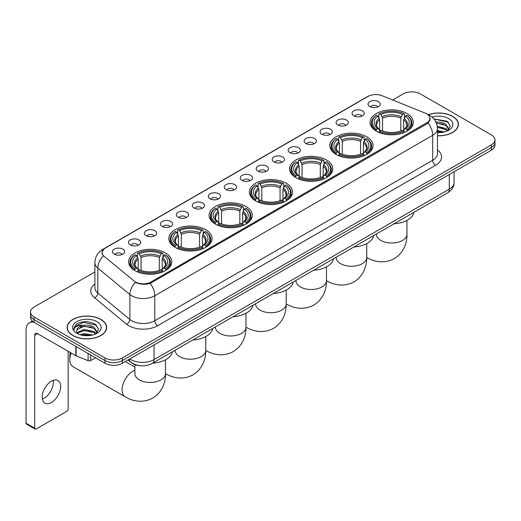 <?xml version="1.0" encoding="UTF-8"?>
<svg xmlns="http://www.w3.org/2000/svg" width="521" height="521" viewBox="0 0 521 521"><rect width="100%" height="100%" fill="white"/><g stroke="black" fill="none" stroke-linecap="round" stroke-linejoin="round"><path stroke-width="0.78" d="M245.964 206.472A21.608 12.478 0 0 0 222.415 203.77A21.608 12.478 0 0 0 209.077 215.29A21.608 12.478 0 0 0 215.407 224.115A21.608 12.478 0 0 0 238.957 226.817A21.608 12.478 0 0 0 252.294 215.29A21.608 12.478 0 0 0 245.964 206.472M366.706 136.762A21.608 12.478 0 0 0 343.157 134.06A21.608 12.478 0 0 0 329.819 145.587A21.608 12.478 0 0 0 336.149 154.405A21.608 12.478 0 0 0 359.698 157.108A21.608 12.478 0 0 0 373.036 145.587A21.608 12.478 0 0 0 366.706 136.762M326.459 159.999A21.608 12.478 0 0 0 302.909 157.296A21.608 12.478 0 0 0 289.572 168.817A21.608 12.478 0 0 0 295.902 177.641A21.608 12.478 0 0 0 319.451 180.344A21.608 12.478 0 0 0 332.789 168.817A21.608 12.478 0 0 0 326.459 159.999M286.211 183.236A21.608 12.478 0 0 0 262.662 180.533A21.608 12.478 0 0 0 249.325 192.054A21.608 12.478 0 0 0 255.655 200.878A21.608 12.478 0 0 0 279.204 203.581A21.608 12.478 0 0 0 292.541 192.054A21.608 12.478 0 0 0 286.211 183.236M205.717 229.709A21.608 12.478 0 0 0 182.168 227A21.608 12.478 0 0 0 168.83 238.527A21.608 12.478 0 0 0 175.16 247.351A21.608 12.478 0 0 0 198.709 250.054A21.608 12.478 0 0 0 212.047 238.527A21.608 12.478 0 0 0 205.717 229.709M165.47 252.945A21.608 12.478 0 0 0 141.92 250.236A21.608 12.478 0 0 0 128.583 261.763A21.608 12.478 0 0 0 134.913 270.588A21.608 12.478 0 0 0 158.462 273.291A21.608 12.478 0 0 0 171.8 261.763A21.608 12.478 0 0 0 165.47 252.945M406.953 113.526A21.608 12.478 0 0 0 383.404 110.823A21.608 12.478 0 0 0 370.066 122.35A21.608 12.478 0 0 0 376.39 131.168A21.608 12.478 0 0 0 399.946 133.871A21.608 12.478 0 0 0 413.283 122.35A21.608 12.478 0 0 0 406.953 113.526M353.85 115.825A6.115 3.53 180 0 1 352.632 114.822A6.115 3.53 180 0 1 354.658 110.432A6.115 3.53 180 0 1 362.499 110.83A6.115 3.53 180 0 1 363.71 114.822A6.115 3.53 180 0 1 353.85 115.825M361.75 116.19A3.667 2.117 0 0 0 360.766 115.154A3.667 2.117 0 0 0 357.152 114.62A3.667 2.117 0 0 0 354.593 116.19M337.875 125.047A6.115 3.53 180 0 1 336.664 124.044A6.115 3.53 180 0 1 338.689 119.654A6.115 3.53 180 0 1 346.524 120.051A6.115 3.53 180 0 1 347.741 124.044A6.115 3.53 180 0 1 337.875 125.047M345.781 125.411A3.667 2.117 0 0 0 344.798 124.376A3.667 2.117 0 0 0 341.183 123.842A3.667 2.117 0 0 0 338.624 125.411M321.906 134.268A6.115 3.53 180 0 1 320.689 133.265A6.115 3.53 180 0 1 322.714 128.876A6.115 3.53 180 0 1 330.555 129.273A6.115 3.53 180 0 1 331.766 133.265A6.115 3.53 180 0 1 321.906 134.268M329.806 134.633A3.667 2.117 0 0 0 328.823 133.597A3.667 2.117 0 0 0 325.208 133.063A3.667 2.117 0 0 0 322.649 134.633M305.931 143.49A6.115 3.53 180 0 1 304.72 142.487A6.115 3.53 180 0 1 306.745 138.098A6.115 3.53 180 0 1 314.58 138.495A6.115 3.53 180 0 1 315.798 142.487A6.115 3.53 180 0 1 305.931 143.49M313.837 143.855A3.667 2.117 0 0 0 312.854 142.819A3.667 2.117 0 0 0 309.24 142.285A3.667 2.117 0 0 0 306.68 143.855M289.963 152.705A6.115 3.53 180 0 1 288.745 151.709A6.115 3.53 180 0 1 290.77 147.319A6.115 3.53 180 0 1 298.611 147.717A6.115 3.53 180 0 1 299.822 151.709A6.115 3.53 180 0 1 289.963 152.705M297.862 153.076A3.667 2.117 0 0 0 296.879 152.041A3.667 2.117 0 0 0 293.264 151.507A3.667 2.117 0 0 0 290.705 153.076M273.987 161.927A6.115 3.53 180 0 1 272.776 160.93A6.115 3.53 180 0 1 274.801 156.541A6.115 3.53 180 0 1 282.636 156.938A6.115 3.53 180 0 1 283.854 160.93A6.115 3.53 180 0 1 273.987 161.927M281.894 162.298A3.667 2.117 0 0 0 280.91 161.263A3.667 2.117 0 0 0 277.296 160.728A3.667 2.117 0 0 0 274.736 162.298M258.019 171.149A6.115 3.53 180 0 1 256.801 170.152A6.115 3.53 180 0 1 258.826 165.763A6.115 3.53 180 0 1 266.667 166.16A6.115 3.53 180 0 1 267.879 170.152A6.115 3.53 180 0 1 258.019 171.149M265.918 171.52A3.667 2.117 0 0 0 264.935 170.484A3.667 2.117 0 0 0 261.321 169.95A3.667 2.117 0 0 0 258.761 171.52M242.044 180.37A6.115 3.53 180 0 1 240.832 179.374A6.115 3.53 180 0 1 242.858 174.984A6.115 3.53 180 0 1 250.692 175.375A6.115 3.53 180 0 1 251.91 179.374A6.115 3.53 180 0 1 242.044 180.37M249.95 180.735A3.667 2.117 0 0 0 248.966 179.706A3.667 2.117 0 0 0 245.352 179.172A3.667 2.117 0 0 0 242.793 180.735M226.075 189.592A6.115 3.53 180 0 1 224.857 188.595A6.115 3.53 180 0 1 226.882 184.206A6.115 3.53 180 0 1 234.724 184.597A6.115 3.53 180 0 1 235.935 188.595A6.115 3.53 180 0 1 226.075 189.592M233.975 189.957A3.667 2.117 0 0 0 232.991 188.928A3.667 2.117 0 0 0 229.377 188.387A3.667 2.117 0 0 0 226.817 189.957M210.1 198.814A6.115 3.53 180 0 1 208.888 197.817A6.115 3.53 180 0 1 210.914 193.428A6.115 3.53 180 0 1 218.748 193.819A6.115 3.53 180 0 1 219.966 197.817A6.115 3.53 180 0 1 210.1 198.814M218.006 199.178A3.667 2.117 0 0 0 217.023 198.149A3.667 2.117 0 0 0 213.408 197.609A3.667 2.117 0 0 0 210.849 199.178M194.131 208.035A6.115 3.53 180 0 1 192.913 207.039A6.115 3.53 180 0 1 194.939 202.649A6.115 3.53 180 0 1 202.78 203.04A6.115 3.53 180 0 1 203.991 207.039A6.115 3.53 180 0 1 194.131 208.035M202.031 208.4A3.667 2.117 0 0 0 201.047 207.371A3.667 2.117 0 0 0 197.433 206.83A3.667 2.117 0 0 0 194.874 208.4M178.156 217.257A6.115 3.53 180 0 1 176.945 216.261A6.115 3.53 180 0 1 178.97 211.871A6.115 3.53 180 0 1 186.805 212.262A6.115 3.53 180 0 1 188.022 216.261A6.115 3.53 180 0 1 178.156 217.257M186.062 217.622A3.667 2.117 0 0 0 185.079 216.593A3.667 2.117 0 0 0 181.464 216.052A3.667 2.117 0 0 0 178.905 217.622M162.187 226.479A6.115 3.53 180 0 1 160.969 225.482A6.115 3.53 180 0 1 162.995 221.093A6.115 3.53 180 0 1 170.836 221.484A6.115 3.53 180 0 1 172.047 225.482A6.115 3.53 180 0 1 162.187 226.479M170.087 226.843A3.667 2.117 0 0 0 169.104 225.814A3.667 2.117 0 0 0 165.489 225.274A3.667 2.117 0 0 0 162.93 226.843M146.212 235.7A6.115 3.53 180 0 1 145.001 234.697A6.115 3.53 180 0 1 147.026 230.315A6.115 3.53 180 0 1 154.861 230.705A6.115 3.53 180 0 1 156.079 234.697A6.115 3.53 180 0 1 146.212 235.7M154.118 236.065A3.667 2.117 0 0 0 153.135 235.036A3.667 2.117 0 0 0 149.52 234.496A3.667 2.117 0 0 0 146.961 236.065M130.243 244.922A6.115 3.53 180 0 1 129.026 243.919A6.115 3.53 180 0 1 131.051 239.536A6.115 3.53 180 0 1 138.892 239.927A6.115 3.53 180 0 1 140.103 243.919A6.115 3.53 180 0 1 130.243 244.922M138.143 245.287A3.667 2.117 0 0 0 137.16 244.258A3.667 2.117 0 0 0 133.545 243.717A3.667 2.117 0 0 0 130.986 245.287M114.268 254.144A6.115 3.53 180 0 1 113.057 253.141A6.115 3.53 180 0 1 115.082 248.751A6.115 3.53 180 0 1 122.917 249.149A6.115 3.53 180 0 1 124.135 253.141A6.115 3.53 180 0 1 114.268 254.144M122.174 254.508A3.667 2.117 0 0 0 121.191 253.473A3.667 2.117 0 0 0 117.577 252.939A3.667 2.117 0 0 0 115.017 254.508M369.819 106.603A6.115 3.53 180 0 1 368.608 105.6A6.115 3.53 180 0 1 370.633 101.217A6.115 3.53 180 0 1 378.467 101.608A6.115 3.53 180 0 1 379.685 105.6A6.115 3.53 180 0 1 369.819 106.603M377.725 106.968A3.667 2.117 0 0 0 376.742 105.939A3.667 2.117 0 0 0 373.127 105.398A3.667 2.117 0 0 0 370.568 106.968M425.175 113.129A11.006 6.356 180 0 1 426.647 113.845A11.006 6.356 180 0 1 429.871 118.339A11.006 6.356 180 0 1 426.647 122.832L151.031 281.959A11.006 6.356 180 0 1 134.229 281.106L104.07 256.241A11.006 6.356 180 0 1 102.077 252.594A11.006 6.356 180 0 1 105.301 248.1L368.008 96.431A11.006 6.356 180 0 1 382.101 95.721L425.175 113.129M140.663 365.729A12.23 7.06 180 0 1 131.5 362.74L128.107 359.939M437.477 135.812A19.772 11.416 0 0 0 458.382 124.415A19.772 11.416 0 0 0 452.593 116.339A19.772 11.416 0 0 0 428.229 114.692M100.866 319.406A19.772 11.416 0 0 0 79.316 316.931A19.772 11.416 0 0 0 67.105 327.481A19.772 11.416 0 0 0 72.901 335.55A19.772 11.416 0 0 0 94.451 338.025A19.772 11.416 0 0 0 106.655 327.481A19.772 11.416 0 0 0 100.866 319.406M430.3 118.801L428.145 122.943L427.077 123.724L150.224 283.398C145.619 284.72 141.093 284.557 136.645 282.91L135.46 282.33A14.269 9.547 129.5 0 0 129.885 294.515L97.824 268.081A16.307 9.417 180 0 1 94.881 262.682L94.881 287.651A16.307 9.417 0 0 0 97.824 293.049L129.885 319.484A16.307 9.417 0 0 0 131.715 320.741A16.307 9.417 0 0 0 154.776 320.741L432.697 160.279A16.307 9.417 0 0 0 437.477 153.623L437.477 128.654A16.307 9.417 180 0 1 432.697 135.317A14.269 8.238 -120 0 0 428.145 122.943M94.881 271.929L34.126 307.006A12.23 7.06 0 0 0 30.537 312.001L30.537 317.328A12.23 7.06 0 0 0 34.126 322.323L105.047 363.267L105.047 360.604A12.23 7.06 0 0 0 122.344 360.604L491.368 147.547A12.23 7.06 0 0 0 494.95 142.552A12.23 7.06 0 0 1 491.368 147.547L122.344 360.604A12.23 7.06 0 0 1 105.047 360.604L34.126 319.66L105.047 360.604L105.047 357.94A12.23 7.06 0 0 0 122.344 357.94L491.368 144.884A12.23 7.06 0 0 0 494.95 139.895A12.23 7.06 0 0 0 491.368 134.9L420.447 93.949A12.23 7.06 0 0 0 403.15 93.949L392.684 99.993M30.537 314.664A12.23 7.06 0 0 0 34.126 319.66A12.23 7.06 0 0 1 30.537 314.664M437.477 149.892A20.384 11.768 180 0 1 435.582 165.274L157.661 325.729A20.384 11.768 180 0 1 128.83 325.729A20.384 11.768 180 0 1 126.544 324.16L94.49 297.725A4.077 2.729 -50.5 0 0 97.824 293.049L97.824 268.081A14.269 9.547 129.5 0 1 103.36 255.935L101.797 252.594L103.809 249.162M30.537 312.001A12.23 7.06 0 0 0 34.126 316.996L105.047 357.94M105.047 363.267A12.23 7.06 0 0 0 122.344 363.267L491.368 150.211A12.23 7.06 0 0 0 494.95 145.216L494.95 139.895M437.477 135.694A19.57 11.299 0 0 0 458.18 124.415A19.57 11.299 0 0 0 452.449 116.424A19.57 11.299 0 0 0 428.399 114.77M437.477 130.478L444.348 131.956M437.477 131.539L442.589 132.321M437.282 126.251L445.813 128.55L447.917 130.55M437.412 127.306L445.813 129.605L447.37 130.914M435.4 122.155C439.314 121.745 442.785 122.468 445.813 124.324L448.802 129.019L448.731 129.794M436.409 123.112L445.813 125.379L448.77 129.547M437.477 132.627A14.269 8.238 0 0 0 448.698 130.237A14.269 8.238 0 0 0 448.698 118.586A14.269 8.238 0 0 0 432.059 117.095M447.539 130.843L450.281 126.017L447.148 121.269L433.882 118.912M434.234 119.342L435.243 119.211L448.412 122.279M436.5 123.34L443.312 124.122M437.432 127.547L443.312 128.348M437.477 131.774L442.44 132.347M73.044 335.472A19.57 11.299 0 0 0 94.373 337.921A19.57 11.299 0 0 0 106.453 327.481A19.57 11.299 0 0 0 100.722 319.49A19.57 11.299 0 0 0 79.394 317.042A19.57 11.299 0 0 0 67.313 327.481A19.57 11.299 0 0 0 73.044 335.472M79.921 334.671L84.246 333.616L92.621 335.023M81.615 335.14L84.246 334.671L90.862 335.394M77.173 332.606L84.246 329.389L94.086 331.616L96.19 333.616M77.525 333.18L84.246 330.444L94.086 332.672L95.643 333.987M95.812 333.909L98.554 329.083L95.421 324.336C88.72 320.871 82.318 320.832 76.235 324.218L73.884 328.523L74.106 329.904C74.242 326.804 77.427 325.241 83.673 325.221A10.192 5.887 0 0 0 76.691 330.809A10.192 5.887 0 0 0 77.186 332.619L78.397 334.104M83.673 325.221C87.587 324.811 91.058 325.534 94.086 327.39L97.075 332.085L97.004 332.86M76.691 330.926L77.036 329.676L84.246 326.218L94.086 328.445L97.043 332.613M96.971 321.652A14.269 8.238 0 0 0 76.789 321.652A14.269 8.238 0 0 0 76.789 333.303A14.269 8.238 0 0 0 96.971 333.303A14.269 8.238 0 0 0 96.971 321.652M73.884 328.621L74.327 326.875L83.516 322.278L96.685 325.345M80.364 327.09L83.516 326.504L91.585 327.188M80.364 331.317L83.516 330.731L91.585 331.415M81.888 335.198L90.713 335.413M376.006 130.94L376.585 129.397A19.407 11.208 0 0 1 376.585 115.304L377.92 116.072A17.532 10.12 0 0 0 377.92 128.622L379.236 129.371L379.659 130.947M379.659 130.302L379.659 119.765L377.92 116.072M378.891 117.739L378.891 113.969L379.47 113.637A19.407 11.208 0 0 1 403.879 113.637L402.544 114.405A17.532 10.12 0 0 0 380.799 114.405L382.544 118.098L382.544 130.992M400.799 130.992L400.799 118.098L402.544 114.405M394.11 223.77A22.423 12.947 0 0 0 413.967 212.308M378.891 132.06A20.221 11.677 0 0 0 404.459 132.06L403.879 131.058A19.407 11.208 0 0 1 379.47 131.058L378.891 132.406M404.459 132.406L404.459 132.06M376.585 115.304L376.006 115.629A20.221 11.677 0 0 0 371.447 123.015A20.221 11.677 0 0 0 376.006 130.393M403.879 113.637L404.459 113.969L404.459 117.739M379.47 131.058L380.799 130.289A17.532 10.12 0 0 0 402.544 130.289L403.879 131.058M377.92 128.622L376.585 129.397M380.799 114.405L379.47 113.637M379.236 118.339A15.682 9.052 0 0 0 379.236 129.371L379.308 129.423C377.08 127.267 376.175 125.802 376.585 125.033A15.083 8.707 0 0 1 379.659 119.765M407.344 130.393A20.221 11.677 0 0 0 411.896 123.015A20.221 11.677 0 0 0 407.344 115.629L406.764 115.304A19.407 11.208 0 0 1 406.764 129.397L407.344 130.94M406.764 129.397L405.429 128.622A17.532 10.12 0 0 0 405.429 116.072L406.764 115.304M405.429 116.072L403.684 119.765L403.684 130.302L404.107 129.371L405.429 128.622M403.684 119.765A15.083 8.707 0 0 1 406.758 125.033C407.168 125.808 406.263 127.274 404.035 129.423L404.107 129.371A15.682 9.052 0 0 0 404.107 118.339M403.684 130.947L403.684 130.302M335.758 154.177L336.338 152.633A19.407 11.208 0 0 1 336.338 138.534L337.673 139.309A17.532 10.12 0 0 0 337.673 151.858L338.989 152.607L339.418 154.183M339.418 153.539L339.418 143.001L337.673 139.309M338.643 140.976L338.643 137.205L339.223 136.873A19.407 11.208 0 0 1 363.632 136.873L362.297 137.642A17.532 10.12 0 0 0 340.558 137.642L342.297 141.334L342.297 154.229M360.552 154.229L360.552 141.334L362.297 137.642M353.863 247.006A22.423 12.947 0 0 0 373.72 235.544M338.643 155.297A20.221 11.677 0 0 0 364.212 155.297L363.632 154.294A19.407 11.208 0 0 1 339.223 154.294L338.643 155.642M364.212 155.642L364.212 155.297M336.338 138.534L335.758 138.866A20.221 11.677 0 0 0 331.206 146.251A20.221 11.677 0 0 0 335.758 153.63M363.632 136.873L364.212 137.205L364.212 140.976M339.223 154.294L340.558 153.526A17.532 10.12 0 0 0 362.297 153.526L363.632 154.294M337.673 151.858L336.338 152.633M340.558 137.642L339.223 136.873M338.989 141.575A15.682 9.052 0 0 0 338.989 152.607L339.06 152.66C336.833 150.504 335.928 149.039 336.338 148.27A15.083 8.707 0 0 1 339.418 143.001M367.097 153.63A20.221 11.677 0 0 0 371.649 146.251A20.221 11.677 0 0 0 367.097 138.866L366.517 138.534A19.407 11.208 0 0 1 366.517 152.633L367.097 154.177M366.517 152.633L365.182 151.858A17.532 10.12 0 0 0 365.182 139.309L366.517 138.534M365.182 139.309L363.437 143.001L363.437 153.539L363.86 152.607L365.182 151.858M363.437 143.001A15.083 8.707 0 0 1 366.51 148.27C366.921 149.045 366.016 150.51 363.788 152.66L363.86 152.607A15.682 9.052 0 0 0 363.86 141.575M363.437 154.183L363.437 153.539M295.511 177.414L296.091 175.87A19.407 11.208 0 0 1 296.091 161.77L297.426 162.545A17.532 10.12 0 0 0 297.426 175.095L298.741 175.844L299.171 177.42M299.171 176.775L299.171 166.238L297.426 162.545M298.396 164.213L298.396 160.442L298.976 160.11A19.407 11.208 0 0 1 323.385 160.11L322.05 160.878A17.532 10.12 0 0 0 300.311 160.878L302.05 164.571L302.05 177.459M320.304 177.459L320.304 164.571L322.05 160.878M313.616 270.243A22.423 12.947 0 0 0 333.473 258.781M298.396 178.534A20.221 11.677 0 0 0 323.964 178.534L323.385 177.531A19.407 11.208 0 0 1 298.976 177.531L298.396 178.879M323.964 178.879L323.964 178.534M296.091 161.77L295.511 162.103A20.221 11.677 0 0 0 290.959 169.488A20.221 11.677 0 0 0 295.511 176.866M323.385 160.11L323.964 160.442L323.964 164.213M298.976 177.531L300.311 176.762A17.532 10.12 0 0 0 322.05 176.762L323.385 177.531M297.426 175.095L296.091 175.87M300.311 160.878L298.976 160.11M298.741 164.812A15.682 9.052 0 0 0 298.741 175.844L298.82 175.896C296.586 173.74 295.681 172.275 296.091 171.507A15.083 8.707 0 0 1 299.171 166.238M326.849 176.866A20.221 11.677 0 0 0 331.402 169.488A20.221 11.677 0 0 0 326.849 162.103L326.27 161.77A19.407 11.208 0 0 1 326.27 175.87L326.849 177.414M326.27 175.87L324.935 175.095A17.532 10.12 0 0 0 324.935 162.545L326.27 161.77M324.935 162.545L323.189 166.238L323.189 176.775L323.619 175.844L324.935 175.095M323.189 166.238A15.083 8.707 0 0 1 326.263 171.507C326.674 172.282 325.768 173.747 323.541 175.896L323.619 175.844A15.682 9.052 0 0 0 323.619 164.812M323.189 177.42L323.189 176.775M255.264 200.65L255.844 199.1A19.407 11.208 0 0 1 255.844 185.007L257.179 185.782A17.532 10.12 0 0 0 257.179 198.332L258.494 199.081L258.924 200.657M258.924 200.012L258.924 189.475L257.179 185.782M258.149 187.449L258.149 183.679L258.729 183.346A19.407 11.208 0 0 1 283.137 183.346L281.802 184.115A17.532 10.12 0 0 0 260.064 184.115L261.803 187.807L261.803 200.696M280.064 200.696L280.064 187.807L281.802 184.115M273.369 293.479A22.423 12.947 0 0 0 293.225 282.017M258.149 201.77A20.221 11.677 0 0 0 283.717 201.77L283.137 200.767A19.407 11.208 0 0 1 258.729 200.767L258.149 202.115M283.717 202.115L283.717 201.77M255.844 185.007L255.264 185.339A20.221 11.677 0 0 0 250.712 192.724A20.221 11.677 0 0 0 255.264 200.103M283.137 183.346L283.717 183.679L283.717 187.449M258.729 200.767L260.064 199.999A17.532 10.12 0 0 0 281.802 199.999L283.137 200.767M257.179 198.332L255.844 199.1M260.064 184.115L258.729 183.346M258.494 188.048A15.682 9.052 0 0 0 258.494 199.081L258.572 199.133C256.345 196.977 255.433 195.512 255.85 194.743A15.083 8.707 0 0 1 258.924 189.475M286.602 200.103A20.221 11.677 0 0 0 291.154 192.724A20.221 11.677 0 0 0 286.602 185.339L286.022 185.007A19.407 11.208 0 0 1 286.022 199.1L286.602 200.65M286.022 199.1L284.687 198.332A17.532 10.12 0 0 0 284.687 185.782L286.022 185.007M284.687 185.782L282.942 189.475L282.942 200.012L283.372 199.081L284.687 198.332M282.942 189.475A15.083 8.707 0 0 1 286.016 194.743C286.426 195.518 285.521 196.984 283.294 199.133L283.372 199.081A15.682 9.052 0 0 0 283.372 188.048M282.942 200.657L282.942 200.012M215.017 223.887L215.596 222.337A19.407 11.208 0 0 1 215.596 208.244L216.931 209.019A17.532 10.12 0 0 0 216.931 221.568L218.247 222.317L218.677 223.893M218.677 223.249L218.677 212.711L216.931 209.019M217.902 210.686L217.902 206.915L218.481 206.583A19.407 11.208 0 0 1 242.89 206.583L241.555 207.351A17.532 10.12 0 0 0 219.816 207.351L221.555 211.044L221.555 223.932M239.816 223.932L239.816 211.044L241.555 207.351M233.121 316.716A22.423 12.947 0 0 0 252.978 305.247M217.902 225.007A20.221 11.677 0 0 0 243.47 225.007L242.89 224.004A19.407 11.208 0 0 1 218.481 224.004L217.902 225.352M243.47 225.352L243.47 225.007M215.596 208.244L215.017 208.576A20.221 11.677 0 0 0 210.464 215.961A20.221 11.677 0 0 0 215.017 223.34M242.89 206.583L243.47 206.915L243.47 210.686M218.481 224.004L219.816 223.235A17.532 10.12 0 0 0 241.555 223.235L242.89 224.004M216.931 221.568L215.596 222.337M219.816 207.351L218.481 206.583M218.247 211.285A15.682 9.052 0 0 0 218.247 222.317L218.325 222.369C216.098 220.214 215.186 218.748 215.603 217.98A15.083 8.707 0 0 1 218.677 212.711M246.355 223.34A20.221 11.677 0 0 0 250.907 215.961A20.221 11.677 0 0 0 246.355 208.576L245.775 208.244A19.407 11.208 0 0 1 245.775 222.337L246.355 223.887M245.775 222.337L244.44 221.568A17.532 10.12 0 0 0 244.44 209.019L245.775 208.244M244.44 209.019L242.695 212.711L242.695 223.249L243.125 222.317L244.44 221.568M242.695 212.711A15.083 8.707 0 0 1 245.769 217.98C246.179 218.755 245.274 220.22 243.046 222.369L243.125 222.317A15.682 9.052 0 0 0 243.125 211.285M242.695 223.893L242.695 223.249M174.769 247.123L175.349 245.573A19.407 11.208 0 0 1 175.349 231.48L176.684 232.255A17.532 10.12 0 0 0 176.684 244.805L178 245.554L178.429 247.13M178.429 246.485L178.429 235.948L176.684 232.255M177.654 233.922L177.654 230.152L178.234 229.82A19.407 11.208 0 0 1 202.643 229.82L201.308 230.588A17.532 10.12 0 0 0 179.569 230.588L181.315 234.281L181.315 247.169M199.569 247.169L199.569 234.281L201.308 230.588M192.874 339.952A22.423 12.947 0 0 0 212.731 328.484M177.654 248.243A20.221 11.677 0 0 0 203.223 248.243L202.643 247.241A19.407 11.208 0 0 1 178.234 247.241L177.654 248.589M203.223 248.589L203.223 248.243M175.349 231.48L174.769 231.812A20.221 11.677 0 0 0 170.217 239.198A20.221 11.677 0 0 0 174.769 246.576M202.643 229.82L203.223 230.152L203.223 233.922M178.234 247.241L179.569 246.472A17.532 10.12 0 0 0 201.308 246.472L202.643 247.241M176.684 244.805L175.349 245.573M179.569 230.588L178.234 229.82M178 234.522A15.682 9.052 0 0 0 178 245.554L178.078 245.606C175.851 243.45 174.939 241.985 175.356 241.216A15.083 8.707 0 0 1 178.429 235.948M206.108 246.576A20.221 11.677 0 0 0 210.66 239.198A20.221 11.677 0 0 0 206.108 231.812L205.528 231.48A19.407 11.208 0 0 1 205.528 245.573L206.108 247.123M205.528 245.573L204.193 244.805A17.532 10.12 0 0 0 204.193 232.255L205.528 231.48M204.193 232.255L202.448 235.948L202.448 246.485L202.877 245.554L204.193 244.805M202.448 235.948A15.083 8.707 0 0 1 205.521 241.216C205.938 241.991 205.027 243.45 202.799 245.606L202.877 245.554A15.682 9.052 0 0 0 202.877 234.522M202.448 247.13L202.448 246.485M71.084 352.978A15.291 8.824 120 0 0 69.788 359.653L69.788 356.325A11.215 6.473 -60 0 1 70.361 352.567M69.788 359.653A15.291 8.824 120 0 0 72.953 366.654L125.248 396.846A15.291 8.824 -60 0 1 122.904 384.596A15.291 8.824 -60 0 1 132.894 371.121A15.291 8.824 -60 0 1 134.9 370.184M134.522 270.36L135.102 268.81A19.407 11.208 0 0 1 135.102 254.717L136.437 255.492A17.532 10.12 0 0 0 136.437 268.041L137.752 268.79L138.182 270.366M138.182 269.722L138.182 259.184L136.437 255.492M137.407 257.159L137.407 253.382L137.987 253.056A19.407 11.208 0 0 1 162.396 253.056L161.061 253.825A17.532 10.12 0 0 0 139.322 253.825L141.067 257.517L141.067 270.406M159.322 270.406L159.322 257.517L161.061 253.825M152.627 363.189A22.423 12.947 0 0 0 172.484 351.721M137.407 271.48A20.221 11.677 0 0 0 162.975 271.48L162.396 270.477A19.407 11.208 0 0 1 137.987 270.477L137.407 271.825M162.975 271.825L162.975 271.48M135.102 254.717L134.522 255.049A20.221 11.677 0 0 0 129.97 262.434A20.221 11.677 0 0 0 134.522 269.813M162.396 253.056L162.975 253.382L162.975 257.159M137.987 270.477L139.322 269.709A17.532 10.12 0 0 0 161.061 269.709L162.396 270.477M136.437 268.041L135.102 268.81M139.322 253.825L137.987 253.056M137.752 257.758A15.682 9.052 0 0 0 137.752 268.79L137.831 268.843C135.603 266.687 134.692 265.222 135.108 264.453A15.083 8.707 0 0 1 138.182 259.184M165.86 269.813A20.221 11.677 0 0 0 170.413 262.434A20.221 11.677 0 0 0 165.86 255.049L165.281 254.717A19.407 11.208 0 0 1 165.281 268.81L165.86 270.36M165.281 268.81L163.946 268.041A17.532 10.12 0 0 0 163.946 255.492L165.281 254.717M163.946 255.492L162.2 259.184L162.2 269.722L162.63 268.79L163.946 268.041M162.2 259.184A15.083 8.707 0 0 1 165.281 264.453C165.691 265.228 164.779 266.687 162.552 268.843L162.63 268.79A15.682 9.052 0 0 0 162.63 257.758M162.2 270.366L162.2 269.722M53.162 380.363A13.045 7.535 -60 0 1 44.103 398.259A13.045 7.535 -60 0 1 42.364 399.073M51.423 402.486A13.045 7.535 120 0 0 59.941 390.984A13.045 7.535 120 0 0 57.942 380.532A13.045 7.535 120 0 0 51.423 381.177A13.045 7.535 120 0 0 42.898 392.678A13.045 7.535 120 0 0 44.897 403.13A13.045 7.535 120 0 0 51.423 402.486M90.7 354.983L90.7 360.565L95.532 357.771M33.982 322.238A16.307 9.417 -120 0 0 29.43 322.844A16.307 9.417 -120 0 0 26.05 330.307L26.05 423.189L34.699 428.184L34.699 335.303A4.077 2.351 60 0 1 35.545 333.44A4.077 2.351 60 0 1 37.584 333.642L75.799 355.706L75.799 346.38M34.699 428.184A2.038 1.179 120 0 0 35.122 429.115L26.473 424.12A2.038 1.179 -60 0 1 26.05 423.189M35.122 429.115A2.038 1.179 120 0 0 36.138 429.017L66.701 411.369A2.038 1.179 120 0 0 68.14 408.874L68.14 351.284M90.7 360.565A2.038 1.179 180 0 1 88.088 360.695L76.073 355.836A2.038 1.179 180 0 1 75.799 355.706M151.031 281.959L151.031 283.079M426.647 122.832L426.647 123.972M157.661 325.729A4.077 2.351 60 0 1 154.776 320.741L154.776 295.772A16.307 9.417 180 0 1 131.715 295.772A16.307 9.417 180 0 1 129.885 294.515L129.885 319.484A4.077 2.729 -50.5 0 1 126.544 324.16M437.477 128.654C437.197 122.793 434.618 118.397 429.74 115.467L427.682 114.464A14.269 6.682 112 0 0 427.494 114.392M150.224 283.398A14.269 8.238 60 0 1 154.776 295.772L432.697 135.317L432.697 160.279A4.077 2.351 60 0 0 435.582 165.274M104.089 248.934A14.269 8.238 -120 0 0 102.611 249.487C97.733 252.418 95.154 256.814 94.881 262.682M102.611 249.487L366.804 96.958A14.269 8.238 60 0 1 367.885 96.496M94.49 297.725A20.384 11.768 180 0 1 94.881 283.912M122.344 357.94L122.344 363.267M491.368 144.884L491.368 150.211M34.126 316.996L34.126 322.323M129.898 358.904A16.307 9.417 0 0 0 130.992 359.607A16.307 9.417 0 0 0 154.053 359.607L449.278 189.162A16.307 9.417 0 0 0 454.052 182.506C454.169 186.551 452.02 190.015 447.585 192.894L152.366 363.339A8.154 4.709 60 0 0 154.053 359.607L154.053 344.954M449.278 174.515L449.278 189.162A8.154 4.709 60 0 1 447.585 192.894M129.234 359.288A8.154 5.451 129.5 0 0 130.654 361.939L128.179 359.894M406.96 220.37L406.96 234.203A15.291 8.824 180 0 1 402.486 240.448A15.291 8.824 180 0 1 380.864 240.448A15.291 8.824 180 0 1 376.383 234.203L376.416 234.802M406.96 234.203C407.168 241.881 404.316 252.483 394.254 258.644C383.886 264.277 373.277 261.451 366.732 257.433A15.291 8.824 -60 0 1 366.719 257.42L366.732 257.433A15.291 8.824 180 0 1 362.238 263.678A15.291 8.824 180 0 1 340.617 263.678A15.291 8.824 180 0 1 336.136 257.439L336.169 258.038M400.799 118.098A15.083 8.707 0 0 0 382.544 118.098M401.229 116.678A15.682 9.052 0 0 0 382.121 116.678M326.485 280.669A15.291 8.824 -60 0 1 326.472 280.656L326.472 280.656C333.03 284.687 343.639 287.514 354.006 281.881C364.068 275.72 366.921 265.117 366.719 257.439L366.719 243.607M360.552 141.334A15.083 8.707 0 0 0 342.297 141.334M360.981 139.915A15.682 9.052 0 0 0 341.874 139.915M326.472 266.843L326.472 280.676A15.291 8.824 180 0 1 321.991 286.915A15.291 8.824 180 0 1 300.37 286.915A15.291 8.824 180 0 1 295.889 280.676L295.928 281.275M326.472 280.676C326.674 288.354 323.821 298.956 313.759 305.117C303.391 310.75 292.782 307.924 286.237 303.906L286.224 303.893A15.291 8.824 -60 0 1 286.224 303.893A15.291 8.824 180 0 1 281.744 310.151A15.291 8.824 180 0 1 260.122 310.151A15.291 8.824 180 0 1 255.642 303.912L255.681 304.511M320.304 164.571A15.083 8.707 0 0 0 302.05 164.571M320.734 163.151A15.682 9.052 0 0 0 301.626 163.151M286.224 290.08L286.224 303.912C286.426 311.591 283.574 322.193 273.512 328.354C263.144 333.987 252.535 331.161 245.99 327.142A15.291 8.824 -60 0 1 245.977 327.129L245.99 327.142A15.291 8.824 180 0 1 241.497 333.388A15.291 8.824 180 0 1 219.875 333.388A15.291 8.824 180 0 1 215.394 327.149L215.434 327.748M280.064 187.807A15.083 8.707 0 0 0 261.803 187.807M280.487 186.388A15.682 9.052 0 0 0 261.379 186.388M245.977 313.316L245.977 327.149C246.179 334.827 243.327 345.43 233.265 351.59C222.897 357.224 212.288 354.397 205.743 350.379L205.73 350.366A15.291 8.824 -60 0 1 205.73 350.366A15.291 8.824 180 0 1 201.249 356.625A15.291 8.824 180 0 1 179.628 356.625A15.291 8.824 180 0 1 175.147 350.386L175.186 350.985M239.816 211.044A15.083 8.707 0 0 0 221.555 211.044M240.24 209.624A15.682 9.052 0 0 0 221.132 209.624M205.73 336.553L205.73 350.386C205.932 358.064 203.079 368.666 193.017 374.827C182.65 380.46 172.041 377.634 165.496 373.616A15.291 8.824 -60 0 1 165.483 373.603L165.496 373.616A15.291 8.824 180 0 1 161.002 379.861A15.291 8.824 180 0 1 139.381 379.861A15.291 8.824 180 0 1 134.9 373.622L134.939 374.221M199.569 234.281A15.083 8.707 0 0 0 181.315 234.281M199.992 232.861A15.682 9.052 0 0 0 180.885 232.861M159.322 257.517A15.083 8.707 0 0 0 141.067 257.517M159.745 256.098A15.682 9.052 0 0 0 140.637 256.098M34.699 335.303L37.584 333.642M76.073 346.537L76.073 355.836M88.088 360.695L88.088 353.479M102.077 252.594L102.077 254.014M429.871 118.339L429.871 120.677M366.804 96.958L369.422 95.74M152.366 363.339C145.802 366.634 139.244 366.634 132.679 363.339L130.654 361.939M454.052 182.506L454.052 171.754M458.18 126.049L458.18 124.415M106.453 329.116L106.453 327.481M67.313 329.116L67.313 327.481M371.447 126.746L371.447 123.015M411.896 126.746L411.896 123.015M331.206 149.983L331.206 146.251M371.649 149.983L371.649 146.251M290.959 173.219L290.959 169.488M331.402 173.219L331.402 169.488M250.712 196.456L250.712 192.724M291.154 196.456L291.154 192.724M210.464 219.686L210.464 215.961M250.907 219.686L250.907 215.961M170.217 242.923L170.217 239.198M210.66 242.923L210.66 239.198M165.483 359.79L165.483 373.622C165.691 381.3 162.832 391.903 152.77 398.064C142.402 403.697 131.793 400.864 125.248 396.846M129.97 266.159L129.97 262.434M170.413 266.159L170.413 262.434M134.9 367.11L125.294 361.561M134.9 364.628L134.9 373.622M29.43 322.844L32.439 321.105"/></g></svg>
